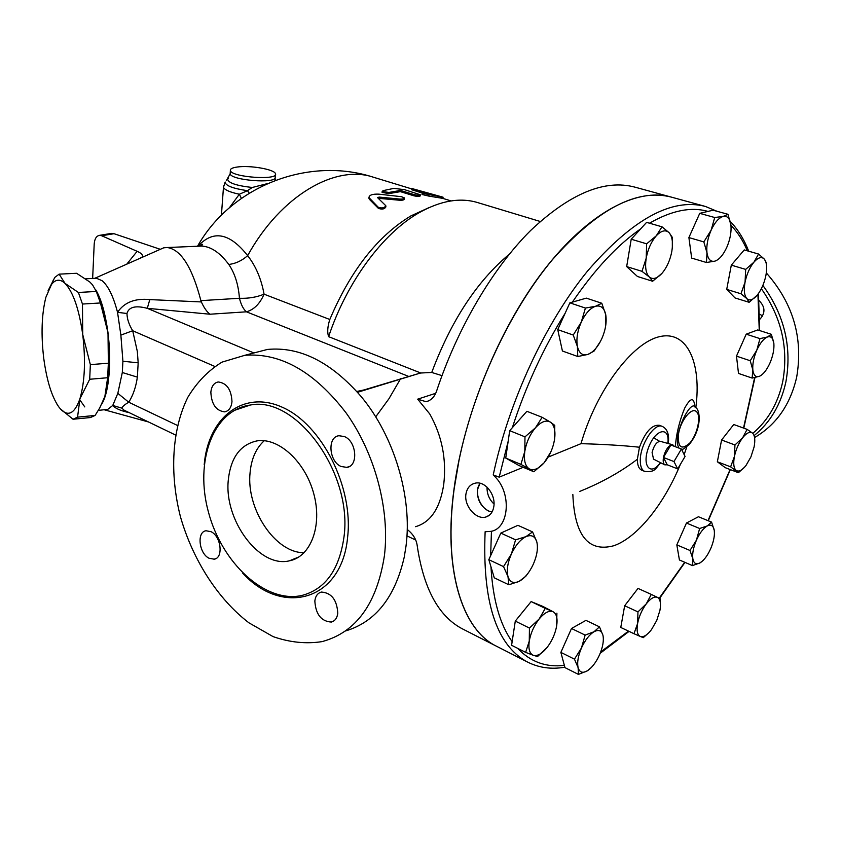 <?xml version="1.0" encoding="UTF-8"?>
<svg xmlns="http://www.w3.org/2000/svg" width="841" height="841" viewBox="0 0 841 841"><rect width="100%" height="100%" fill="white"/><g stroke="black" fill="none" stroke-linecap="round" stroke-linejoin="round"><path stroke-width="1.26" d="M356.794 391.475L364.006 389.93L357.53 392.305L419.806 373.215L364.006 389.93M124.09 410.177L121.903 408.148C122.355 406.581 124.636 404.616 128.757 402.229L117.824 393.346L122.313 372.51L122.912 361.252L122.313 372.51L137.367 377.136L138.176 362.828L137.325 351.433L132.699 330.734L120.873 335.117L117.54 312.326C113.377 296.421 108.258 285.898 102.16 280.747L96.505 278.255L94.791 278.339M509.299 254.203C476.963 281.241 451.112 320.663 431.738 372.468L441.988 375.622M540.216 221.477L478.045 202.702C460.363 197.214 440.642 200.589 418.892 212.836C382.991 233.262 346.87 281.809 328.61 336.663L420.794 373.005L431.738 372.468M670.277 196.826L635.081 187.186C604.816 178.996 569.988 193.451 530.597 230.529C492.952 267.922 457.557 327.664 436.563 391.16C434.503 396.984 431.002 400.495 426.082 401.704L428.794 400.81M415.538 526.687C430.739 522.282 440.137 508.153 443.743 484.3C446.634 459.133 441.956 435.659 429.709 413.898L417.672 399.17L426.082 401.704M497.599 646.792L461.867 628.584C438.277 615.927 423.359 588.059 417.104 544.979C416.179 539.197 413.005 534.109 407.58 529.725M420.794 373.005L419.806 373.215M73.03 419.249L90.45 417.546L95.096 415.443L99.68 408.043L104.862 396.51L107.637 377.735L108.363 363.196L108.005 332.763L100.436 302.97L96.294 291.459L92.563 284.878L89.85 282.04L76.594 273.283L59.133 274.145L64.999 283.343L78.392 292.458L82.46 304.043L82.723 334.529L90.355 364.637L89.693 379.259L79.916 398.792L77.561 417.147L73.03 419.249L60.089 408.621C67.963 417.168 74.576 413.888 79.916 398.792C84.825 381.919 85.761 360.505 82.723 334.529C79.054 309.015 73.146 291.953 64.999 283.343C60.047 278.834 55.548 279.201 51.49 284.468L45.877 297.283C41.651 314.187 40.936 334.55 43.743 358.361C46.854 381.362 52.131 397.909 59.585 408.011L57.041 404.342M104.715 396.931L104.862 396.51C110.003 379.764 111.054 358.508 108.005 332.763C105.451 314.313 101.298 299.922 95.548 289.556M47.99 290.923L54.802 277.414L59.133 274.145M95.096 415.443L77.561 417.147M96.294 291.459L78.392 292.458M100.436 302.97L82.46 304.043M108.363 363.196L90.355 364.637M107.637 377.735L89.693 379.259M79.653 399.612L84.773 406.918M100.51 405.751C114.639 388.437 111.601 314.902 95.464 289.388M685.068 456.442L677.699 468.9L673.967 461.562L681.399 449.031L685.068 456.442M667.26 464.8L663.465 457.472C662.845 461.32 663.297 463.78 664.842 464.852L667.26 464.8L677.699 468.9M663.465 457.472L670.887 445.005C667.386 447.118 664.905 451.281 663.465 457.472L673.967 461.562M674.366 446.34L672.726 444.773L670.887 445.005L681.399 449.031M653.541 459.133L652.09 452.511C653.962 445.404 656.705 441.672 660.301 441.336L660.374 441.346M757.226 295.149L749.152 302.308L746.829 298.597C749.604 301.11 753.073 299.964 757.226 295.149C761.315 289.945 764.206 283.417 765.878 275.585C767.297 267.816 766.771 262.318 764.311 259.102L766.508 263.086L766.656 267.06M740.963 293.772L745.063 282.145C743.675 290.071 744.264 295.548 746.829 298.597L740.963 293.772L726.719 289.388L731.313 265.146L745.673 269.393L753.904 262.203C749.699 267.459 746.755 274.113 745.063 282.145L745.673 269.393M758.571 254.045L764.311 259.102C761.61 256.389 758.14 257.42 753.904 262.203L758.571 254.045L744.243 249.924L731.313 265.146M759.507 376.263L752.117 378.072L752.842 370.019C753.61 375.485 755.828 377.577 759.507 376.263C763.26 374.466 766.74 370.072 769.935 363.081C772.953 355.932 774.277 349.435 773.878 343.601C773.215 338.071 771.05 335.864 767.391 336.999C763.607 338.671 760.075 343.075 756.784 350.224C753.683 357.562 752.369 364.153 752.842 370.019L750.225 360.736L756.784 350.224L759.97 338.618L767.391 336.999L771.386 334.319L773.878 343.601M744.632 467.133L738.398 472.705L730.619 466.839L734.403 456.547C733.121 463.633 733.709 468.258 736.148 470.413C738.787 472.064 742.067 470.434 745.978 465.504L750.897 456.968L754.083 447.023C755.386 440.064 754.871 435.428 752.516 433.115C749.941 431.286 746.661 432.821 742.677 437.73C738.724 443.049 735.97 449.325 734.403 456.547L734.95 444.973L742.677 437.73L747.092 429.352L752.516 433.115M692.837 558.76L689.988 550.477L696.432 540.164C693.373 547.417 692.175 553.62 692.837 558.76C693.783 563.502 696.18 564.879 700.027 562.892L692.458 565.604L692.837 558.76M699.649 528.495L707.249 525.951C703.307 528.285 699.701 533.026 696.432 540.164L699.649 528.495L686.456 523.039L698.44 516.742L711.56 522.114L714.272 530.419C713.42 525.614 711.076 524.122 707.249 525.951L711.56 522.114M703.234 560.327L700.027 562.892C703.938 560.442 707.47 555.743 710.634 548.774L711.454 546.797C713.883 540.416 714.818 534.96 714.272 530.419L714.44 533.394M637.583 623.58L637.962 611.891L646.277 603.859C641.946 609.767 639.044 616.348 637.583 623.58C636.437 630.624 637.331 634.913 640.264 636.448L633.977 633.704L637.583 623.58M651.291 594.408L657.473 597.383C654.393 596.174 650.671 598.329 646.277 603.859L651.291 594.408L638.014 588.416L624.663 605.751L637.962 611.891M648.937 632.642L643.281 637.657L640.264 636.448C643.418 637.467 647.139 635.207 651.439 629.688L656.737 620.479L659.943 610.335C661.131 603.407 660.301 599.097 657.473 597.383L660.353 598.855L660.437 606.54M581.478 647.938L585.136 635.102L594.019 631.749C589.278 634.713 585.094 640.117 581.478 647.938C578.114 655.875 576.989 662.445 578.114 667.649L574.466 659.155L581.478 647.938M599.486 626.839L602.965 635.375C601.641 630.529 598.655 629.32 594.019 631.749L599.486 626.839L585.925 620.374L571.502 628.5L585.136 635.102M591.381 667.46L587.27 670.866L578.429 674.398L578.114 667.649C579.575 672.401 582.634 673.473 587.27 670.866C591.959 667.775 596.069 662.414 599.57 654.782C602.85 647.065 603.985 640.6 602.965 635.375M539.123 619.029L545.262 608.379L552.852 611.617C548.921 610.324 544.348 612.795 539.123 619.029C533.993 625.683 530.703 633.052 529.262 641.115L529.441 628.069L539.123 619.029M556.9 613.152L556.658 625.935C557.772 618.23 556.5 613.457 552.852 611.617L542.887 606.424L531.134 601.588L545.262 608.379M547.028 647.559L537.578 656.516L533.362 655.328L525.636 652.364L529.262 641.115C528.211 648.958 529.578 653.688 533.362 655.328C537.378 656.369 541.94 653.783 547.028 647.559C552.011 641.01 555.218 633.799 556.658 625.935M525.94 536.653L532.574 531.911L536.821 541.93C535.055 536.148 531.438 534.382 525.94 536.653C520.327 539.544 515.47 545.336 511.37 554.04L515.586 539.827L525.94 536.653M528.611 572.469L525.741 576.337L519.128 581.373C524.668 578.314 529.42 572.563 533.373 564.09C537.063 555.512 538.208 548.132 536.821 541.93M507.996 576.59L503.538 566.603L511.37 554.04C507.586 562.881 506.461 570.398 507.996 576.59C509.93 582.277 513.641 583.864 519.128 581.373L508.837 584.779L507.996 576.59M550.382 422.108L554.776 425.388L554.524 439.633C555.722 430.897 554.335 425.052 550.382 422.108C546.114 419.743 541.152 421.635 535.486 427.775L542.151 417.294L550.382 422.108M550.592 452.332L544.116 462.771C549.499 456.2 552.968 448.495 554.524 439.633L553.557 444.216M533.877 471.769L529.283 468.889C533.657 470.96 538.597 468.921 544.116 462.771L533.877 471.769L518.855 465.472L505.735 458.051L509.699 430.666L524.984 436.857L535.486 427.775C529.914 434.44 526.35 442.324 524.805 451.438L524.984 436.857M520.894 464.39L524.805 451.438C523.67 460.353 525.173 466.177 529.283 468.889L520.894 464.39L505.735 458.051M600.548 341.246L594.061 351.075L587.848 354.439C593.199 352.347 597.867 347.049 601.851 338.566C605.594 329.882 606.887 321.935 605.741 314.713L605.457 327.149M595.565 306.271L601.788 303.254L605.741 314.713C604.237 307.859 600.842 305.041 595.565 306.271C590.151 308.163 585.378 313.472 581.236 322.198L585.42 308.058L595.565 306.271M577.767 356.51L577.41 346.513C579.081 353.294 582.561 355.932 587.848 354.439L577.767 356.51L562.419 351.012L557.73 329.619L569.851 302.844L585.42 308.058M573.236 335.044L581.236 322.198C577.389 331.154 576.117 339.259 577.41 346.513L573.236 335.044L557.73 329.619M662.004 273.293L652.627 281.251L649.22 276.91C652.816 279.832 657.073 278.623 662.004 273.293C666.85 267.522 670.119 260.226 671.822 251.406C673.21 242.639 672.295 236.395 669.079 232.663L672.316 237.351L672.327 247.601M641.988 271.338L646.203 258.198C644.858 267.144 645.867 273.388 649.22 276.91L641.988 271.338L626.671 266.586L631.213 239.222L646.592 222.371L662.004 226.807L669.079 232.663C665.588 229.488 661.31 230.539 656.264 235.827L662.004 226.807M646.655 243.816L656.264 235.827C651.27 241.672 647.917 249.125 646.203 258.198L646.655 243.816L631.213 239.222M726.719 289.388L735.034 297.945L749.152 302.308M752.117 378.072L738.503 373.436L736.485 356.142L746.198 334.171L757.699 329.945L771.386 334.319M736.485 356.142L750.225 360.736M730.619 466.839L717.352 461.772L725.247 467.67L738.398 472.705M717.352 461.772L721.589 440.001L734.95 444.973M689.988 550.477L676.826 544.884L679.423 559.98L692.458 565.604M676.826 544.884L686.456 523.039M624.663 605.751L620.774 627.46L633.977 633.704M574.466 659.155L560.873 652.395L564.963 667.617L578.429 674.398M560.873 652.395L571.502 628.5M529.441 628.069L515.291 621.089L511.591 645.268L525.636 652.364M515.291 621.089L531.134 601.588M508.837 584.779L494.277 577.82L488.831 559.685L503.538 566.603M488.831 559.685L500.815 533.099L515.586 539.827M500.815 533.099L517.898 525.331L532.574 531.911M509.699 430.666L526.886 411.302L542.151 417.294M569.851 302.844L586.324 298.135L601.788 303.254M626.671 266.586L637.457 276.489L652.627 281.251M746.198 334.171L759.97 338.618M721.589 440.001L733.762 424.505L747.092 429.352M714.913 261.141L706.461 262.497L706.976 252.794C707.996 259.322 710.645 262.098 714.913 261.141C719.265 259.617 723.218 255.012 726.782 247.338C730.146 239.454 731.533 232.063 730.934 225.167C730.041 218.586 727.465 215.664 723.218 216.4L727.959 214.297L730.934 225.167M703.833 241.903L711.118 230.213C707.659 238.329 706.282 245.856 706.976 252.794L703.833 241.903L688.895 237.572L699.733 213.351L713.073 210.208L727.959 214.297M714.724 217.514L723.218 216.4C718.834 217.745 714.797 222.36 711.118 230.213L714.724 217.514L699.733 213.351M688.895 237.572L691.67 258.092L706.461 262.497M495.328 645.636C461.772 628.521 443.081 569.21 454.045 488.873C463.948 414.161 499.417 327.927 543.738 270.371C588.164 212.794 636.868 187.48 670.866 196.983M461.867 628.584L464.19 629.762M523.228 467.302L499.186 477.152L493.225 474.923L496.453 478.266C512.064 495.896 508.185 528.842 490.913 531.365L485.131 531.733C482.271 601.326 496.127 644.627 526.708 661.625C538.366 667.733 551.086 669.583 564.847 667.207M548.164 457.094L581.005 443.659C596.364 390.245 632.474 342.413 659.817 336.6C687.307 330.303 701.751 362.87 695.812 407.654M686.824 446.834L684.154 454.613M680.411 464.306C664.043 504.158 637.373 537.546 613.825 545.735C588.248 552.548 574.592 535.475 572.847 494.508M487.055 487.17C486.865 493.793 489.189 499.417 494.024 504.032M492.111 511.864C480.915 510.886 472.978 491.796 480.2 483.302M493.825 506.545C492.837 512.222 490.145 515.722 485.751 517.047C476.279 519.98 463.917 506.072 465.925 494.151C467.018 487.969 470.193 484.29 475.449 483.112C485.331 480.863 495.896 494.96 493.825 506.545M480.001 483.249L477.446 489.777C476.942 499.417 480.663 506.503 488.621 511.034L492.017 512.043M581.005 443.659C604.237 444.321 623.728 445.52 639.475 447.233L637.362 459.249C620.795 471.875 601.578 482.597 579.722 491.417M639.475 447.233C645.331 431.811 651.964 424.505 659.386 425.304L662.151 426.345M641.925 470.287L641.767 470.224C638.834 468.836 637.362 465.189 637.362 459.249M694.792 406.918C694.046 396.889 690.661 397.32 684.648 408.2C679.265 421.604 676.175 434.45 675.386 446.729M682.083 450.429L682.85 449.283M679.044 448.127C671.801 437.677 690.713 397.236 695.77 407.612C699.985 409.798 702.592 427.974 689.242 444.479L683.607 448.926L681.652 449.546M497.704 646.845L495.433 645.688C461.888 628.584 443.186 569.262 454.151 488.926L459.028 460.258C473.935 387.585 510.35 309.982 552.569 259.522C597.446 208.978 637.079 188.184 671.454 197.141L704.306 206.14M399.486 199.044C402.555 199.201 404.185 198.802 404.374 197.866L401.451 196.699L378.786 194.145C372.468 193.903 369.188 195.049 368.957 197.593L378.229 207.212C381.951 208.536 384.474 208.042 385.809 205.73L377.567 197.635L379.123 197.088L399.486 199.044L399.454 200.221L378.24 198.308M404.353 198.15L404.311 199.065C404.122 199.99 402.513 200.379 399.454 200.221M385.84 206.129L385.893 206.875C384.568 209.167 382.056 209.661 378.345 208.326L369.504 199.433L368.978 197.992M422.277 193.293L422.035 194.481L428.721 196.079L442.755 198.371L443.102 197.214L422.277 193.293L427.68 193.462L411.985 188.552L442.808 197.13M422.434 193.125L411.712 189.719L411.985 188.552M414.077 194.607C417.609 195.385 419.701 195.448 420.363 194.786L404.563 189.667L393.84 188.384L383.118 190.634L382.161 191.485L388.92 192.431L400.558 190.444L414.077 194.607L413.919 195.806L400.4 191.643L388.857 193.609L382.119 192.379M420.332 194.954L420.174 195.985C419.522 196.636 417.43 196.584 413.919 195.806M139.68 258.45L142.276 256.947C143.107 255.033 141.393 253.152 137.115 251.312L101.656 235.743L114.04 233.714L160.053 249.23M114.04 233.714L110.718 233.525M140.026 258.292L143.012 256.968M92.647 278.445L94.203 244.006C94.623 238.781 96.41 235.901 99.553 235.343L101.656 235.743M98.313 410.408L107.806 409.336L112.747 405.467C115.259 408.421 120.747 410.818 129.23 412.658M149.793 299.596C134.949 298.135 124.205 302.382 117.54 312.326L126.97 313.504C128.757 306.976 135.527 305.251 147.291 308.321L149.793 299.596L201.356 301.94C204.037 307.817 206.918 311.916 209.987 314.219L246.445 311.811C243.438 309.351 241.104 304.841 239.443 298.282L200.894 300.636L201.356 301.94M200.894 300.636C192.147 267.186 180.931 249.483 167.243 247.527L163.722 247.811L158.802 249.987M429.299 207.485L410.871 215.916C377.525 236.153 350.508 270.676 329.809 319.496L264.074 294.182C261.267 278.865 255.79 266.019 247.653 255.643C229.719 232.831 213.162 229.688 197.982 246.224M241.399 198.35L239.349 194.229L229.404 207.748M249.23 193.167L247.475 190.686L239.349 194.229C229.94 192.232 224.652 189.929 223.464 187.312L223.569 185.977M228.573 178.008L227.627 179.144C228.184 182.917 236.395 185.693 252.237 187.49L267.217 183.664M252.237 187.49L247.475 190.686C232.726 188.5 225.304 185.609 225.188 182.013L223.464 187.312L221.414 215.191M329.809 319.496C327.527 326.623 327.138 332.353 328.61 336.663M408.432 376.326L246.445 311.811C254.035 309.646 259.911 303.759 264.074 294.182C256.505 297.251 248.295 298.618 239.443 298.282C238.424 284.7 234.881 273.43 228.794 264.452C235.669 263.622 241.956 260.689 247.653 255.643C280.684 195.501 335.738 164.037 373.593 177.283C308.878 156.174 231.696 185.724 197.519 246.245M237.257 167.023C232.274 167.727 229.971 168.915 230.381 170.586C231.59 177.377 279.075 180.605 275.438 173.688C274.671 169.398 249.914 165.099 237.257 167.023M198.423 246.203L202.586 244.3L201.556 246.077C210.902 246.518 219.985 252.647 228.794 264.452M121.903 408.148L112.747 405.467L117.824 393.346M138.176 362.828L122.912 361.252L120.873 335.117M214.707 366.403L132.699 330.734C128.978 324.658 127.075 318.918 126.97 313.504M761.347 288.715C781.583 317.478 788.711 348.458 782.729 381.656C777.999 403.26 768.012 420.5 752.79 433.367M758.498 300.048C765.278 306.492 765.72 312.905 759.833 319.286M766.319 272.926C793.252 303.443 803.365 338.219 796.658 377.241C790.309 404.7 776.275 424.8 754.577 437.541M759.759 314.219L762.692 315.974M754.104 435.627C770.293 422.455 780.89 404.553 785.893 381.898C792.117 347.228 784.443 315.06 762.871 285.414M653.699 437.783L659.565 441.283M264.284 440.705C256.116 448.074 251.375 458.713 250.082 472.631C246.056 508.973 275.312 553.168 304.169 552.705M228.3 479.99C230.728 457.609 240.284 444.574 256.968 440.894C278.497 437.299 305.272 461.614 313.777 493.783C322.566 525.888 310.728 556.889 289.336 560.842C259.322 568.253 223.874 520.106 228.3 479.99M249.178 354.177L267.48 349.435C299.985 346.387 331.217 362.114 361.188 396.605C394.198 436.059 412.51 497.147 406.003 546.156L404.237 557.131C394.976 597.446 375.391 622.056 345.493 630.96M384.453 555.47C376.968 603.638 356.174 632.358 322.071 641.62C306.082 644.101 289.746 642.419 273.062 636.605L248.894 622.803C217.745 598.929 192.841 559.885 180.489 516.91C169.451 473.693 171.837 429.656 187.837 397.278C196.931 382.203 208.326 370.492 222.013 362.124L244.847 355.301C280.799 352.568 314.608 371.848 346.271 413.141C374.949 453.373 389.951 509.436 384.453 555.47M343.969 537.084C339.249 569.977 325.131 589.457 301.614 595.533C265.188 603.491 221.94 563.092 208.494 512.295C194.429 461.604 212.857 410.072 250.208 405.057C295.927 395.333 353.041 472.989 343.969 537.084M314.839 600.989C315.48 596.038 317.677 593.063 321.409 592.053C331.501 592.821 336.957 599.885 337.788 613.247C337.125 618.114 334.97 621.057 331.322 622.067C321.199 621.362 315.701 614.34 314.839 600.989M211.038 531.691C221.151 536.327 223.611 558.119 214.182 559.191L208.999 558.224C198.949 553.42 196.573 531.817 206.034 530.755L211.038 531.691M231.979 401.714C231.307 407.622 228.868 411.007 224.684 411.859C216.095 410.829 211.49 404.279 210.849 392.2C211.501 386.219 213.971 382.813 218.239 381.961C226.797 383.054 231.38 389.635 231.979 401.714M341.173 466.503C328.926 461.656 327.086 436.784 338.976 435.733L344.358 436.553C356.679 441.199 358.623 466.271 346.828 467.375L341.173 466.503M177.409 425.441L128.757 402.229C133.088 395.333 135.958 386.976 137.367 377.136M435.722 393.294L417.672 399.17M499.186 477.152L508.153 441.357M512.327 427.701C525.814 386.156 543.423 347.995 565.141 313.251M572.385 302.119C594.724 269.33 617.483 244.92 640.642 228.889M649.504 223.201C671.633 210.481 691.113 206.55 707.933 211.417M730.955 225.335C737.568 232.095 743.024 240.589 747.344 250.818M757.93 294.245L759.255 330.439M754.629 377.651L743.528 428.058M730.093 469.52L707.996 520.653M684.7 562.261L659.197 598.245M628.511 631.118L600.747 651.891M564.343 665.336C546.187 667.628 530.576 661.941 517.52 648.264M512.148 641.62C499.922 624.537 492.858 599.591 490.965 566.792M490.65 555.649L491.449 531.239M717.047 211.301L705.347 206.423C671.77 197.677 632.6 219.112 587.817 270.728C545.651 322.24 508.816 401.241 493.225 474.923M668.269 443.533C669.404 434.629 667.418 428.921 662.298 426.408C654.613 422.34 640.054 444.637 640.274 460.405C640.264 466.335 641.725 469.993 644.648 471.37L644.784 471.423M678.613 433.346C680.968 419.838 691.744 406.876 696.485 411.659C701.447 415.906 697.483 434.398 689.841 442.997C681.199 450.618 677.457 447.401 678.613 433.346M660.385 462.603C650.408 476.889 641.389 465.494 648.726 447.055C655.759 428.5 670.119 426.145 667.838 443.417M369.504 199.433L369.43 198.297M378.345 208.326L378.229 207.212M379.154 198.245L379.123 197.088M442.072 198.182L442.419 197.015M413.078 190.266L413.351 189.088M428.721 196.079L428.963 194.881M388.857 193.609L388.92 192.431M398.697 191.464L398.844 190.276M400.4 191.643L400.558 190.444M137.115 251.312L126.781 264.148M375.696 416.873L388.973 398.697L400.589 378.723M230.213 172.847L230.14 173.866C231.159 180.394 276.332 183.916 275.238 177.419M226.292 180.731L230.14 173.866L230.381 170.586M253.194 352.663L147.291 308.321L209.987 314.219M242.397 572.816C282.103 616.768 341.793 601.241 347.606 537.315C353.598 487.023 321.661 424.4 282.366 407.286C243.133 389.415 208 417.945 204.205 464.758M359.454 391.044L357.52 392.295M123.806 410.04L175.454 434.986M406.939 535.864L415.706 540.048M51.49 284.468L53.498 279.611M653.352 459.039L664.842 464.852M660.301 441.336L672.726 444.773M600.211 653.268L629.068 631.381M659.554 598.424L684.995 562.387M708.248 520.758L730.335 469.614M743.78 428.143L754.966 377.577M759.665 330.566L758.456 293.541M748.711 251.207C744.054 239.264 737.925 229.372 730.303 221.519M485.762 517.036L489.21 515.333M641.767 470.224L644.648 471.37C655.927 472.716 655.507 467.827 660.784 462.802M495.433 645.688L526.708 661.625M369.02 198.728L368.957 197.593M382.108 192.652L382.161 191.485M99.553 235.343L111.548 233.388M104.4 409.819L148.489 421.961M94.665 278.35L163.722 247.811M275.081 177.977L275.312 180.331M410.871 215.916L418.892 212.836M373.593 177.283L411.89 188.962M442.723 198.36L451.081 200.915M275.165 176.946L275.354 174.728M201.556 246.077L167.243 247.527M96.505 278.255L85.814 278.802M289.336 560.842L299.028 556.889M244.847 355.301L267.48 349.435M234.113 410.482L250.208 405.057M349.551 466.398L346.828 467.375M224.684 411.859L226.607 411.291M214.192 559.191L216.158 558.435M333.982 620.837L331.322 622.067"/></g></svg>
